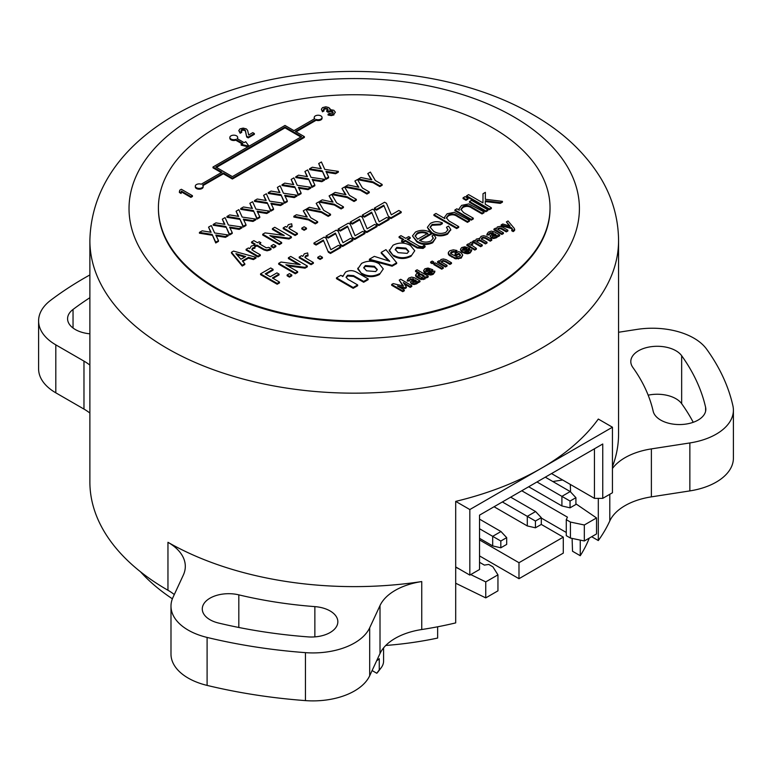 <?xml version="1.0" encoding="UTF-8"?>
<svg xmlns="http://www.w3.org/2000/svg" width="772" height="772" viewBox="0 0 772 772"><rect width="100%" height="100%" fill="white"/><g stroke="black" fill="none" stroke-linecap="round" stroke-linejoin="round"><path stroke-width="1.16" d="M492.681 127.843A195.808 113.05 0 0 0 279.29 103.342A195.808 113.05 0 0 0 158.414 207.784A195.808 113.05 0 0 0 215.764 287.715A195.808 113.05 0 0 0 429.155 312.226A195.808 113.05 0 0 0 550.031 207.784A195.808 113.05 0 0 0 492.681 127.843M158.414 207.784L158.414 208.585A195.808 113.05 0 0 0 215.764 288.516A195.808 113.05 0 0 0 429.155 313.027A195.808 113.05 0 0 0 550.031 208.585L550.031 207.784M212.995 167.013L221.989 172.204L201.222 184.199A3.918 2.258 0 0 0 197.294 184.18A3.918 2.258 0 0 0 195.316 186.149A3.918 2.258 0 0 0 196.464 187.75A3.918 2.258 0 0 0 200.73 188.233A3.918 2.258 0 0 0 203.152 186.149A3.918 2.258 0 0 0 202.611 185L223.378 173.005L232.372 178.207L304.371 136.634L295.377 131.443L316.144 119.448A3.918 2.258 0 0 0 320.071 119.467A3.918 2.258 0 0 0 322.049 117.498A3.918 2.258 0 0 0 318.132 115.24A3.918 2.258 0 0 0 314.214 117.498A3.918 2.258 0 0 0 314.754 118.647L293.987 130.642L284.993 125.45L212.995 167.013L212.995 167.814L221.303 172.61M195.316 186.149L195.316 186.949A3.918 2.258 0 0 0 196.464 188.542A3.918 2.258 0 0 0 200.73 189.034A3.918 2.258 0 0 0 203.152 186.949L203.152 186.149M235.75 139.385L242.765 143.428L241.163 144.354L248.98 146.217L245.737 141.71L244.145 142.637L237.129 138.584A3.918 2.258 0 0 0 237.679 137.435A3.918 2.258 0 0 0 236.531 135.833A3.918 2.258 0 0 0 232.266 135.351A3.918 2.258 0 0 0 229.844 137.435A3.918 2.258 0 0 0 230.992 139.037A3.918 2.258 0 0 0 235.75 139.385L235.75 140.186L242.07 143.833M229.844 137.435L229.844 138.236A3.918 2.258 0 0 0 230.992 139.838A3.918 2.258 0 0 0 235.75 140.186M385.768 645.46A240.941 139.105 0 0 0 437.647 638.058L437.647 626.787M140.504 571.791A240.941 139.105 0 0 0 172.378 598.811M612.447 466.655A264.342 152.615 0 0 0 618.565 434.009L618.565 240.555A264.342 152.615 180 0 1 455.374 381.551A264.342 152.615 180 0 1 167.302 348.471A264.342 152.615 180 0 1 89.88 240.555L89.88 481.969A264.342 152.615 0 0 0 167.302 589.885A264.342 152.615 0 0 0 167.958 590.262A58.74 33.91 180 0 1 168.103 590.348A58.74 33.91 180 0 1 174.298 594.556M421.744 581.557A58.74 33.91 180 0 0 380.007 605.576L369.692 627.79A58.74 33.91 0 0 1 305.451 652.649A381.831 220.445 0 0 1 207.099 637.431A58.74 33.91 0 0 1 170.988 606.136A58.74 33.91 0 0 1 172.996 597.364L183.302 575.14A58.74 33.91 180 0 0 185.309 566.368A58.74 33.91 180 0 0 168.103 542.388A58.74 33.91 180 0 0 167.958 542.301A264.342 152.615 0 0 0 421.744 581.557L421.744 629.527A264.342 152.615 0 0 0 455.692 622.898L455.692 501.385A264.342 152.615 0 0 0 541.133 468.382A264.342 152.615 0 0 0 598.31 419.051L612.447 427.215L469.83 509.549L469.83 575.101L479.528 569.504L479.528 515.146L602.749 443.997L602.749 498.355L594.44 498.355L594.44 448.793L602.749 443.997M598.31 498.355L598.31 540.554A264.342 152.615 0 0 0 609.793 520.955A58.74 33.91 180 0 1 651.385 496.859L689.859 490.905A58.74 33.91 0 0 0 733.4 458.153L733.4 410.183A58.74 33.91 0 0 0 732.918 405.85A381.831 220.445 0 0 0 706.563 349.069A58.74 33.91 0 0 0 693.893 338.155A58.74 33.91 0 0 0 637.151 329.383L618.565 332.259M693.227 422.294A354.416 204.619 0 0 0 681.657 403.669A26.431 15.266 0 0 0 675.925 398.719A26.431 15.266 0 0 0 648.162 395.167M681.657 355.709A26.431 15.266 0 0 0 675.925 350.749A26.431 15.266 0 0 0 647.119 347.448A26.431 15.266 0 0 0 630.801 361.547A26.431 15.266 0 0 0 632.808 367.385A301.543 174.096 180 0 1 653.189 411.283A26.431 15.266 0 0 0 681.126 424.523A26.431 15.266 0 0 0 705.83 409.295A26.431 15.266 0 0 0 705.598 407.298A354.416 204.619 0 0 0 681.657 355.709L681.657 403.669M307.96 636.881A26.431 15.266 0 0 0 337.846 621.749A26.431 15.266 0 0 0 330.098 610.951A26.431 15.266 0 0 0 314.86 606.618A301.543 174.096 180 0 1 238.818 594.855A26.431 15.266 0 0 0 202.274 608.954A26.431 15.266 0 0 0 218.592 623.052A354.416 204.619 0 0 0 307.96 636.881M381.03 667.954L377.933 671.958A25.978 14.996 180 0 1 376.784 673.261L379.264 669.893A29.375 16.955 0 0 0 381.03 667.954A29.375 16.955 0 0 0 383.587 661.035L383.587 647.882M376.639 660.803A29.375 16.955 0 0 0 379.264 658.709L379.264 669.893M372.104 670.559L376.784 673.261M521.756 490.76L567.439 517.144L566.272 519.662L570.431 522.065L570.431 538.055L584.327 540.969L596.524 533.934L596.524 517.944L575.912 503.846M570.431 522.065L584.327 524.989L584.327 540.969M470.737 574.58L485.752 581.895L497.95 574.851L497.95 590.841L485.752 597.885L455.692 583.236M497.95 574.851L492.893 566.831L488.734 564.428L484.372 565.104L479.528 562.306M566.272 519.662L566.272 535.652L570.431 538.055M459.157 568.935L455.692 567.246M485.752 581.895L485.752 597.885M455.692 566.938L469.83 575.101M612.447 427.215L612.447 492.758L602.749 498.355M551.517 473.574L594.44 498.355M562.634 479.991L552.8 481.516M535.43 527.816L527.295 525.935L527.295 516.343L535.43 521.042L535.43 527.816L541.297 524.429L563.29 537.129L563.29 553.119L518.987 578.701L479.528 555.917M541.297 518.041L566.272 532.458M518.987 578.701L518.987 562.711L479.528 539.927M598.31 540.554L591.67 536.733M580.254 540.12L580.254 555.715L572.525 551.256L572.1 538.402M570.566 491.938L570.315 484.43M455.692 501.385L469.83 509.549M518.987 562.711L563.29 537.129M89.88 297.712A354.416 204.619 0 0 0 73.041 309.447A26.431 15.266 0 0 0 67.579 318.74A26.431 15.266 0 0 0 89.88 333.813M612.447 468.498A58.74 33.91 180 0 1 651.385 448.899L689.859 442.945A58.74 33.91 0 0 0 733.4 410.183M170.988 606.136L170.988 654.106A58.74 33.91 0 0 0 207.099 685.401A381.831 220.445 0 0 0 305.451 700.609A58.74 33.91 0 0 0 369.692 675.751L380.007 653.537A58.74 33.91 180 0 1 421.744 629.527M89.88 274.938A381.831 220.445 0 0 0 50.634 300.308A58.74 33.91 0 0 0 38.6 320.872A58.74 33.91 0 0 0 55.806 344.852L83.974 361.122A58.74 33.91 180 0 1 89.88 365.098M38.6 320.872L38.6 368.842A58.74 33.91 0 0 0 55.806 392.823L83.974 409.083A58.74 33.91 180 0 1 89.88 413.059M580.254 555.715A240.941 139.105 0 0 0 589.277 538.113M584.327 524.989L596.524 517.944M500.816 547.802L506.683 544.414L506.683 537.64L500.816 541.027L500.816 547.802L492.681 545.92L492.681 536.328L500.816 541.027M479.528 528.733L492.681 536.328L500.98 531.532L506.683 537.64M479.528 538.325L492.681 545.92M479.528 519.141L500.98 531.532M502.369 501.954L527.295 516.343L535.594 511.546L541.297 517.655L535.43 521.042M541.297 524.429L541.297 517.655M494.061 506.75L527.295 525.935M510.678 497.158L535.594 511.546M536.984 481.969L561.91 496.357L570.209 491.561L575.912 497.679L570.045 501.057L570.045 507.831L561.91 505.949L561.91 496.357L570.045 501.057M570.045 507.831L575.912 504.444L575.912 497.679M528.675 486.765L561.91 505.949M545.293 477.173L570.209 491.561M513.669 230.49L513.669 231.291L514.615 230.365L514.258 228.348L508.015 220.966L506.393 221.902L510.109 226.157L502.765 223.996L501.144 224.932L511.489 227.759L512.579 229.284L511.739 229.959L513.168 230.78L514.683 229.265L514.615 230.365L514.258 229.149M501.144 224.932L501.144 225.733L511.489 228.56L512.396 229.554M506.393 221.902L509.211 225.897M513.168 230.78L513.168 231.581L513.669 231.291M511.739 229.959L511.739 230.76L513.168 231.581M511.489 227.759L511.489 228.56M493.945 229.091L501.858 233.655L503.412 232.758L498.654 230.008L497.795 229.033L498.384 228.174L501.559 228.329L506.316 231.079L507.87 230.181L502.582 227.132L499.716 226.399L497.332 226.968L496.367 228.657L495.499 228.194L493.945 229.091L493.945 229.882L501.858 234.456L503.412 233.559L503.412 232.758M496.328 229.139L496.367 228.657M507.87 230.181L507.87 230.982L506.316 231.88L506.316 231.079M501.559 228.329L501.559 229.13L506.316 231.88M499.87 227.827L499.87 228.628L501.559 229.13M498.384 228.174L498.384 228.966L499.87 228.628M497.795 229.834L498.384 228.966M501.858 233.655L501.858 234.456M492.604 237.11L492.941 235.769L494.794 234.698L496.222 235.942M495.392 234.244L496.222 235.142L495.103 236.078L492.604 236.309L492.941 234.968L494.794 233.897L495.392 235.045M492.604 236.309L492.189 235.807M492.941 234.968L492.941 235.769M494.794 233.897L494.794 234.698M497.506 235.46L498.123 235.817L499.677 234.92L494.244 231.783L491.31 231.098L488.435 232.102L486.939 234.234L489.149 234.119L489.921 232.893L492.613 232.633L493.53 233.163L490.239 235.856L491.253 237.168L493.684 237.728L496.357 237.004L497.506 235.547M486.939 234.466L486.939 235.035L489.149 234.92L489.921 233.694L492.835 233.569M489.149 234.92L489.149 234.292M496.357 237.004L496.357 237.795L497.38 236.985L497.477 235.479M497.38 236.985L497.477 236.28L497.38 236.985M493.684 237.728L493.684 238.529L496.357 237.795M491.253 237.168L491.253 237.969L493.684 238.529M490.239 236.647L490.239 235.827L491.253 237.969M492.613 232.633L492.613 233.434M489.921 232.893L489.921 233.694M499.677 234.92L499.677 235.721L498.123 236.618L498.123 235.817M497.544 236.28L498.123 236.618M472.773 241.308L480.686 245.882L482.268 244.965L477.511 242.215L476.691 241.211L477.385 240.295L480.695 240.372L485.463 243.122L487.016 242.225L482.259 239.474L481.438 238.471L482.133 237.554L485.443 237.631L490.21 240.381L491.793 239.465L486.505 236.415L483.59 235.711L481.081 236.348L479.605 238.394L476.324 239.098L475.195 240.883L474.355 240.401L472.773 241.308L472.773 242.109L480.686 246.683L482.268 245.766L482.268 244.965M479.595 239.03L479.605 238.394M475.195 241.404L475.224 240.864M491.793 239.465L491.793 240.266L490.21 241.182L490.21 240.381M485.443 237.631L485.443 238.432L490.21 241.182M483.726 237.149L483.726 237.95L485.443 238.432M482.133 237.554L482.133 238.355L483.726 237.95M481.438 239.272L482.133 238.355M487.016 242.225L487.016 243.026L485.463 243.923L485.463 243.122M480.695 240.372L480.695 241.173L485.463 243.923M478.978 239.889L478.978 240.69L480.695 241.173M477.385 240.295L477.385 241.096L478.978 240.69M476.691 242.012L477.385 241.096M480.686 245.882L480.686 246.683M466.906 244.705L474.819 249.269L476.372 248.372L470.766 244.579L472.792 243.412L472.541 241.974L470.331 242.553L469.328 244.261L468.459 243.807L466.906 244.705L466.906 245.496L474.819 250.07L476.372 249.173L476.372 248.372M469.289 244.772L469.328 244.261M472.792 243.412L472.792 244.213L471.383 244.56L471.383 243.759M470.766 245.38L471.383 244.56M474.819 249.269L474.819 250.07M462.515 250.089L463.132 249.153L464.754 248.796L466.77 249.414M462.515 249.288L463.132 248.352L464.754 247.995L466.77 248.613L463.586 250.456L462.505 249.182M463.132 248.352L463.132 249.153M464.754 247.995L464.754 248.796M469.569 250.147L468.71 251.315L466.896 251.759L464.85 251.19L469.598 248.449L464.85 246.789L461.714 247.532L460.469 249.279L462.689 251.73L467.06 252.965L470.148 252.126L471.682 249.829L469.569 250.041M470.148 252.126L470.148 252.927L471.682 250.63M468.787 252.705L468.787 253.496L470.148 252.927M467.967 252.869L467.967 253.67L468.787 253.496M467.06 252.965L467.06 253.766L467.967 253.67M462.689 251.73L462.689 252.531L467.06 253.766M461 250.427L461 251.228L462.689 252.531M460.469 249.279L461 251.228M469.598 248.449L469.598 249.25L465.622 251.547M455.046 253.718L456.609 254.615L458.838 253.332L460.43 255.011L459.494 256.304L456.995 256.815L451.166 253.949L450.771 252.444L451.523 251.74L455.219 251.508L456.947 250.504L453.328 249.838L449.844 250.726L448.387 252.299L449.227 254.635L454.428 257.636L458.471 258.128L461.212 257.288L462.766 255.069L461.087 252.83L458.838 251.537L455.046 253.718L455.046 254.519L456.609 255.416L458.838 254.133L460.43 255.793M450.665 253.168L450.771 252.444L450.771 253.245L453.328 252.048L455.219 252.309L456.947 251.305L456.947 250.504M448.387 252.299L449.227 255.435L455.866 258.852L461.212 258.089L462.766 255.069M461.212 257.288L461.212 258.089M458.471 258.128L458.471 258.929M455.866 258.051L455.866 258.852M455.171 257.896L455.171 258.697M454.428 257.636L454.428 258.437M449.227 254.635L449.227 255.435M448.387 253.1L448.522 254.615M455.219 251.508L455.219 252.309M453.328 251.247L453.328 252.048M451.523 251.74L451.523 252.54M450.665 253.969L450.771 253.245M459.408 253.66L459.408 254.461M458.838 253.332L458.838 254.133M456.609 254.615L456.609 255.416M437.56 261.64L445.473 266.215L447.027 265.317L442.269 262.567L441.401 261.583L441.999 260.724L445.164 260.888L449.931 263.638L451.485 262.741L446.197 259.682L443.331 258.948L440.937 259.527L439.972 261.206L439.114 260.743L437.56 261.64L437.56 262.441L445.473 267.015L447.027 266.108L447.027 265.317M439.934 261.698L439.972 261.206M451.485 262.741L451.485 263.542L449.931 264.439L449.931 263.638M445.164 260.888L445.164 261.689L449.931 264.439M443.485 260.386L443.485 261.187L445.164 261.689M441.999 260.724L441.999 261.525L443.485 261.187M441.401 262.383L441.999 261.525M445.473 266.215L445.473 267.015M430.651 261.978L432.223 262.885L433.777 261.988L432.204 261.081L430.651 261.978L430.651 262.779L432.223 263.677L433.777 262.779L433.777 261.988M432.223 262.885L432.223 263.677M433.816 263.802L441.729 268.367L443.282 267.469L435.369 262.905L433.816 263.802L433.816 264.603L441.729 269.167L443.282 268.27L443.282 267.469M441.729 268.367L441.729 269.167M425.681 271.348L426.308 270.412L427.929 270.055L429.946 270.673M425.681 270.547L426.308 269.621L427.929 269.254L429.946 269.872L426.752 271.715L425.681 270.451M426.308 269.621L426.308 270.412M427.929 269.254L427.929 270.055M432.745 271.406L431.886 272.574L430.062 273.018L428.026 272.448L432.774 269.708L428.026 268.048L424.889 268.791L423.645 270.538L425.864 272.998L430.236 274.224L433.324 273.385L434.858 271.097L432.745 271.3M433.324 273.385L433.324 274.185L434.858 271.889M431.963 273.963L431.963 274.764L433.324 274.185M431.133 274.128L431.133 274.928L431.963 274.764M430.236 274.224L430.236 275.025L431.133 274.928M425.864 272.998L425.864 273.799L430.236 275.025M424.175 271.686L424.175 272.487L425.864 273.799M423.645 270.538L424.175 272.487M432.774 269.708L432.774 270.509L428.788 272.805M418.096 275.556L420.759 274.736L423.529 276.115L424.339 277.293M418.694 274.185L421.753 274.292L424.339 276.492L421.715 277.36L418.858 275.913L418.096 274.755L418.694 274.185L418.694 274.977M419.746 273.838L419.746 274.639M421.753 274.292L421.753 275.093M423.529 275.324L423.529 276.115M424.166 276.704L424.166 275.903L424.339 276.492M424.841 278.287L425.864 276.646L426.627 277.09L428.18 276.193L417.102 269.795L415.548 270.692L419.495 272.97L416.639 273.558L415.664 275.295L420.354 278.48L424.841 278.287L424.841 279.088L425.864 277.447L426.627 277.891L428.18 276.994L428.18 276.193M425.864 277.447L425.864 276.646M415.664 276.096L415.587 274.919L416.253 276.907L420.354 279.281L424.841 279.088M423.384 278.779L423.384 279.58M421.792 278.837L421.792 279.638M418.192 277.37L418.192 278.171M415.548 270.692L415.548 271.493L418.231 273.047M426.627 277.09L426.627 277.891M412.904 283.121L413.242 281.78L415.104 280.709L416.533 281.954M415.703 280.255L416.533 281.153L415.404 282.089L412.904 282.32L413.242 280.979L415.104 279.908L415.703 281.056M412.904 282.32L412.489 281.819M413.242 280.979L413.242 281.78M415.104 279.908L415.104 280.709M416.658 283.006L416.658 283.807L417.691 282.996L417.787 281.49L418.424 281.828L419.978 280.931L414.545 277.785L411.611 277.109L408.735 278.113L407.249 280.246L409.45 280.13L410.231 278.904L413.84 279.175L410.55 281.867L411.563 283.179L413.995 283.739L416.658 283.006L417.816 281.558M407.249 280.477L407.249 281.047L409.45 280.931L410.231 279.705L413.145 279.58M409.45 280.931L409.459 280.304M410.55 282.62L411.563 283.98L413.995 284.54L416.658 283.807M417.691 282.996L417.787 282.291L417.691 282.996M413.995 283.739L413.995 284.54M411.563 283.179L411.563 283.98M412.914 278.644L412.914 279.445M410.231 278.904L410.231 279.705M419.978 280.931L419.978 281.722L418.424 282.629L418.424 281.828M417.855 282.291L418.424 282.629M391.665 284.482L402.743 290.88L404.296 289.983L397.416 285.968L404.991 287.744L406.352 286.962L403.312 282.571L410.221 286.557L411.785 285.659L400.707 279.271L399.23 280.12L403.476 286.026L393.189 283.604L391.665 284.482L391.665 285.283L402.743 291.681L404.296 290.783L404.296 289.983M399.23 280.12L402.781 285.862M411.785 285.659L411.785 286.46L410.221 287.358L410.221 286.557M404.171 283.864L410.221 287.358M406.352 286.962L406.352 287.763L404.991 288.545L404.991 287.744M399.655 287.3L404.991 288.545M402.743 290.88L402.743 291.681M491.359 207.745L489.313 208.922L466.577 195.798L468.623 194.621L482.963 202.891L483.011 193.714L485.376 192.353L485.318 199.282L502.437 201.347L500.314 202.573L485.289 200.749L485.231 204.204L491.359 207.745L491.359 208.546L489.313 209.723L466.577 196.59L466.577 195.798M489.313 208.922L489.313 209.723M485.376 192.353L485.327 199.282M502.437 201.347L502.437 202.148L500.314 203.374L485.289 201.55L485.241 204.213M500.314 202.573L500.314 203.374M485.289 200.749L485.289 201.55M487.856 209.762L485.82 210.939L469.492 201.521L471.538 200.334L487.856 209.762L487.856 210.563L485.82 211.74L469.492 202.312L469.492 201.521M485.82 210.939L485.82 211.74M468.035 198.317L465.998 199.494L463.084 197.815L465.12 196.638L468.035 198.317L468.035 199.118L465.998 200.295L463.084 198.616L463.084 197.815M465.998 199.494L465.998 200.295M473.284 218.177L471.248 219.354L454.92 209.936L456.87 208.807L459.359 210.254L459.041 208.826L461.637 205.381L468.836 203.914L484.073 211.953L482.027 213.13L471.827 207.234C469.038 205.255 466.085 205.053 462.968 206.635L460.884 209.328L463.576 212.57L473.284 218.177L473.284 218.978L471.248 220.155L454.92 210.727L454.92 209.936M471.248 219.354L471.248 220.155M459.07 210.08L459.041 208.826M484.073 211.953L484.073 212.754L482.027 213.931L471.827 208.035C469.038 206.056 466.085 205.854 462.968 207.436L460.923 209.714M482.027 213.13L482.027 213.931M471.827 207.234L471.827 208.035M462.968 206.635L462.968 207.436M458.713 226.592L456.667 227.769L433.932 214.645L435.977 213.468L444.826 218.572L444.527 217.231L447.113 213.767L454.274 212.329L469.492 220.367L467.456 221.545L457.468 215.774C454.65 213.709 451.63 213.468 448.416 215.031L446.341 217.733L449.005 220.985L458.713 226.592L458.713 227.393L456.667 228.57L433.932 215.446L433.932 214.645M456.667 227.769L456.667 228.57M444.547 218.418L444.527 217.231M469.492 220.367L469.492 221.168L467.456 222.346L457.468 216.575C454.65 214.51 451.63 214.259 448.416 215.832L446.38 218.129M467.456 221.545L467.456 222.346M448.416 215.031L448.416 215.832M445.888 232.314L447.934 229.66L446.467 227.267L448.513 226.09L450.723 229.38L447.519 233.385C442.086 235.846 436.865 235.595 431.857 232.633L427.379 227.315L430.409 223.407C434.221 221.303 438.216 221.139 442.385 222.886L440.349 224.063L432.079 224.469L430.081 227.122L433.71 231.339C437.492 233.713 441.555 234.041 445.888 232.314M446.467 227.267L447.905 230.046M450.694 229.776L447.519 234.186C442.086 236.647 436.865 236.386 431.857 233.434L431.606 233.279M447.519 233.385L447.519 234.186M431.857 232.633L431.857 233.434M430.245 232.391L427.379 227.315M442.385 222.886L442.385 223.687L440.349 224.864L432.079 225.26L430.12 227.528M440.349 224.063L440.349 224.864M432.079 224.469L432.079 225.26M427.833 234.138C424.359 232.275 420.837 232.169 417.266 233.82L415.172 236.242M417.266 233.019L415.133 235.856L417.642 239.195L427.833 233.337C424.359 231.475 420.837 231.368 417.266 233.019L417.266 233.82M432.021 235.942L433.98 234.813L435.89 237.873L432.667 241.964C427.205 244.444 421.966 244.184 416.948 241.192L412.451 235.914L415.529 231.996C420.856 229.554 425.97 229.805 430.882 232.739L431.606 233.154L419.447 240.275C423.143 242.456 427.012 242.659 431.056 240.874L433.275 238.056L432.021 235.942L433.227 238.451M435.89 237.873L432.667 242.765C427.205 245.245 421.966 244.985 416.948 241.983L412.451 235.914M432.667 241.964L432.667 242.765M416.948 241.192L416.948 241.983M431.606 233.154L431.606 233.955L420.065 240.613M399.085 236.734L400.977 235.643L405.667 238.345L408.697 236.599L410.231 237.486L407.201 239.233L419.109 246.114L422.294 246.722L423.963 245.419L425.092 246.065L423.114 247.619L417.227 247.204L405.31 240.333L403.09 241.617L401.546 240.729L403.775 239.436L399.085 236.734L399.085 237.535L403.08 239.841M410.231 237.486L410.231 238.287L407.896 239.638M425.092 246.065L425.092 246.866L423.114 248.42L417.227 248.005L405.31 241.125L403.09 242.418L401.546 241.53L401.546 240.729M423.114 247.619L423.114 248.42M417.227 247.204L417.227 248.005M405.31 240.333L405.31 241.125M403.09 241.617L403.09 242.418M408.716 251.73L405.898 248.922L396.837 248.188L395.264 249.858M405.898 248.121L396.837 247.387L395.216 249.462L398.062 252.647L407.191 253.37L408.764 251.354L405.898 248.121L405.898 248.922M396.837 247.387L396.837 248.188M393.527 256.063L389.233 250.803L393.064 245.216C398.941 242.263 404.74 242.35 410.463 245.486L414.767 250.746L410.945 256.333C405.059 259.305 399.249 259.209 393.527 256.063L389.233 250.012M414.767 250.746L410.945 256.333M410.945 255.542C405.059 258.504 399.249 258.408 393.527 255.262M396.673 262.76L392.108 265.394L369.392 259.218L374.333 256.362L389.754 261.303L381.223 252.386L385.942 249.665L396.673 262.76L396.673 263.561L392.108 266.195L369.392 260.019L369.392 259.218M392.108 265.394L392.108 266.195M388.654 260.955L381.223 253.187L381.223 252.386M377.238 269.91L374.42 267.093L365.349 266.369L363.786 268.038M374.42 266.292L365.349 265.568L363.737 267.643L366.584 270.818L375.713 271.551L377.286 269.524L374.42 266.292L374.42 267.093M365.349 265.568L365.349 266.369M362.049 274.243L357.754 268.984L361.585 263.397C367.462 260.434 373.262 260.531 378.984 263.657L383.279 268.926L379.457 274.514C373.58 277.476 367.771 277.389 362.049 274.243L357.754 268.183M383.279 268.926L379.457 274.514M379.457 273.713C373.58 276.675 367.771 276.588 362.049 273.442M342.845 276.482L345.47 272.159C349.272 270.113 353.036 270.161 356.76 272.304L368.147 278.875L363.67 281.462L353.576 275.633L347.651 275.199L346.097 277.148L347.747 279.203L357.668 284.936L353.19 287.512L336.476 277.862L340.857 275.334L342.845 276.482L342.758 275.739L342.758 276.54M353.19 287.512L353.19 288.313L336.476 278.663L336.476 277.862M368.147 278.875L368.147 279.676L363.67 282.262L353.576 276.434L347.651 276L346.155 277.553M363.67 281.462L363.67 282.262M353.576 275.633L353.576 276.434M347.651 275.199L347.651 276M357.668 284.936L357.668 285.727L353.19 288.313M237.544 138.825A3.918 2.258 0 0 0 237.679 138.236L237.679 137.435M241.163 144.354L241.163 145.155L248.015 146.796M300.916 137.04L284.993 127.843L216.45 167.408M284.993 127.042L215.764 167.013L232.372 176.605L301.601 136.634L284.993 127.042L284.993 127.843M316.144 119.448L316.144 120.249A3.918 2.258 0 0 0 320.071 120.268A3.918 2.258 0 0 0 322.049 118.299L322.049 117.498M314.214 117.498L314.214 118.299A3.918 2.258 0 0 0 314.349 118.888M296.062 131.838L316.144 120.249M304.371 136.634L304.371 137.435L232.372 179.007L232.372 178.207M223.378 173.005L223.378 173.806L232.372 179.007M203.017 185.56L223.378 173.806M246.722 136.239L248.208 137.088L254.364 133.537L252.791 132.63L248.68 135.004L247.648 130.41L246.336 128.895L243.17 128.104L239.986 128.876L238.789 130.613L240.169 132.446L241.723 131.549L241.047 130.565L241.675 129.715L243.267 129.358L245.187 130.101L246.722 137.04L248.208 137.889L254.364 134.338L254.364 133.537M245.467 130.651L246.722 137.04M245.187 130.101L245.467 131.452M244.743 129.773L245.187 130.902M243.267 129.358L243.267 130.159L244.743 130.574M241.675 129.715L241.675 130.516L243.267 130.159M241.047 131.365L241.675 130.516M241.723 131.549L241.723 132.35L240.169 133.247L240.169 132.446M238.789 130.613L240.169 133.247M248.208 137.088L248.208 137.889M333.128 112.326L332.491 113.166L329.596 113.339L328.061 114.227L331.284 114.816L333.967 114.121L335.357 112.229L333.813 110.261L330.04 109.605L328.911 107.597L325.861 106.806L322.542 107.597L321.384 109.238L322.484 110.994L324.018 110.106L323.574 109.19L324.143 108.476L327.318 108.505L328.023 109.412L326.72 110.676L328.129 111.496L330.464 110.686L332.298 111.178L333.137 112.287M330.04 109.605L329.924 108.437M322.484 110.994L322.484 111.795L324.018 110.907L323.574 109.46M326.72 110.676L326.72 111.477L328.129 112.297L330.464 111.477L332.298 111.979L333.128 113.021M327.318 108.505L328.023 110.203M325.716 108.099L325.716 108.891L327.318 109.306M324.143 108.476L324.143 109.277L325.716 108.891M323.574 109.991L324.143 109.277M321.384 109.238L322.484 111.795M335.357 112.229L333.967 114.121M331.284 114.816L331.284 115.617L333.967 114.922M328.061 114.227L328.061 115.028L331.284 115.617M332.298 111.178L332.298 111.979M330.464 110.686L330.464 111.477M328.824 111.091L328.824 111.892M328.129 111.496L328.129 112.297M181.092 192.682L181.459 191.138L190.877 196.57L192.431 195.673L181.352 189.275L179.799 190.173L179.393 191.697L181.092 192.682L181.092 193.482L181.459 191.929L190.877 197.371L192.431 196.474L192.431 195.673M179.393 191.697L179.393 192.498L181.092 193.482M190.877 196.57L190.877 197.371M181.459 191.138L181.459 191.929M328.602 177.01L325.948 171.423L335.608 172.957L338.348 171.384L324.771 169.386L321.413 161.975L318.682 163.548L321.248 168.711L312.303 167.234L309.562 168.817L322.242 170.844L325.871 178.583L328.602 177.01L328.602 177.811L325.871 179.384L325.871 178.583M322.242 170.844L325.871 179.384M309.562 168.817L309.562 169.608L322.242 171.645M318.682 163.548L320.814 168.643M338.348 171.384L338.348 172.185L335.608 173.758L335.608 172.957M326.363 172.291L335.608 173.758M314.831 184.952L312.178 179.374L321.837 180.909L324.578 179.326L311.01 177.338L307.652 169.917L304.921 171.5L307.478 176.663L298.532 175.176L295.792 176.759L308.482 178.795L312.1 186.535L314.831 184.952L314.831 185.753L312.1 187.335L312.1 186.535M308.482 178.795L312.1 187.335M295.792 176.759L295.792 177.56L308.482 179.596M304.921 171.5L307.053 176.585M324.578 179.326L324.578 180.127L321.837 181.709L321.837 180.909M312.592 180.243L321.837 181.709M301.061 192.904L298.417 187.326L308.076 188.86L310.817 187.278L297.239 185.28L293.881 177.869L291.15 179.442L293.717 184.605L284.772 183.128L282.031 184.711L294.711 186.737L298.339 194.476L301.061 192.904L301.061 193.704L298.339 195.277L298.339 194.476M294.711 186.737L298.339 195.277M282.031 184.711L282.031 185.512L294.711 187.538M291.15 179.442L293.283 184.537M310.817 187.278L310.817 188.078L308.076 189.661L308.076 188.86M298.822 188.185L308.076 189.661M287.3 200.855L284.646 195.268L294.306 196.802L297.046 195.229L283.469 193.232L280.111 185.82L277.38 187.393L279.947 192.556L271.001 191.08L268.26 192.662L280.95 194.689L284.569 202.428L287.3 200.855L287.3 201.656L284.569 203.229L284.569 202.428M280.95 194.689L284.569 203.229M268.26 192.662L268.26 193.454L280.95 195.49M277.38 187.393L279.512 192.489M297.046 195.229L297.046 196.02L294.306 197.603L294.306 196.802M285.061 196.136L294.306 197.603M273.529 208.797L270.885 203.219L280.545 204.754L283.276 203.171L269.708 201.183L266.35 193.762L263.619 195.345L266.186 200.508L257.24 199.022L254.499 200.604L267.18 202.64L270.808 210.38L273.529 208.797L273.529 209.598L270.808 211.171L270.808 210.38M267.18 202.64L270.808 211.171M254.499 200.604L254.499 201.405L267.18 203.441M263.619 195.345L265.751 200.43M283.276 203.171L283.276 203.972L280.545 205.555L280.545 204.754M271.29 204.078L280.545 205.555M259.768 216.749L257.115 211.171L266.774 212.705L269.515 211.123L255.937 209.125L252.579 201.714L249.848 203.287L252.415 208.45L243.47 206.973L240.729 208.556L253.409 210.582L257.037 218.322L259.768 216.749L259.768 217.55L257.037 219.123L257.037 218.322M253.409 210.582L257.037 219.123M240.729 208.556L240.729 209.357L253.409 211.383M249.848 203.287L251.981 208.382M269.515 211.123L269.515 211.924L266.774 213.506L266.774 212.705M257.53 212.03L266.774 213.506M245.998 224.7L243.344 219.113L253.004 220.647L255.744 219.074L242.176 217.077L238.818 209.656L236.087 211.238L238.644 216.401L229.709 214.915L226.958 216.498L239.648 218.534L243.267 226.273L245.998 224.7L245.998 225.501L243.267 227.074L243.267 226.273M239.648 218.534L243.267 227.074M226.958 216.498L226.958 217.299L239.648 219.335M236.087 211.238L238.22 216.334M255.744 219.074L255.744 219.866L253.004 221.448L253.004 220.647M243.759 219.981L253.004 221.448M232.227 232.642L229.583 227.065L239.243 228.599L241.983 227.016L228.406 225.028L225.048 217.607L222.317 219.18L224.884 224.353L215.938 222.867L213.197 224.449L225.878 226.485L229.506 234.215L232.227 232.642L232.227 233.443L229.506 235.016L229.506 234.215M225.878 226.485L229.506 235.016M213.197 224.449L213.197 225.25L225.878 227.286M222.317 219.18L224.449 224.276M241.983 227.016L241.983 227.817L239.243 229.4L239.243 228.599M229.988 227.923L239.243 229.4M218.466 240.594L215.813 235.006L225.472 236.55L228.213 234.968L214.635 232.97L211.277 225.559L208.546 227.132L211.113 232.295L202.167 230.818L199.427 232.401L212.117 234.427L215.735 242.167L218.466 240.594L218.466 241.395L215.735 242.968L215.735 242.167M212.117 234.427L215.735 242.968M199.427 232.401L199.427 233.202L212.117 235.228M208.546 227.132L210.679 232.227M228.213 234.968L228.213 235.769L225.472 237.342L225.472 236.55M216.228 235.875L225.472 237.342M373.011 181.874L379.824 185.801L382.159 184.46L375.317 180.513L370.386 172.069L367.79 173.565L371.757 179.799L360.958 177.512L358.372 179.007L373.011 181.874L373.011 182.665L379.824 186.602L382.159 185.261L382.159 184.46M358.372 179.007L358.372 179.808L373.011 182.665M367.79 173.565L371.168 179.673M379.824 185.801L379.824 186.602M360.109 189.323L366.922 193.251L369.257 191.91L362.415 187.963L357.484 179.519L354.888 181.015L358.855 187.249L348.056 184.962L345.47 186.457L360.109 189.323L360.109 190.115L366.922 194.052L369.257 192.71L369.257 191.91M345.47 186.457L345.47 187.258L360.109 190.115M354.888 181.015L358.266 187.123M366.922 193.251L366.922 194.052M347.207 196.773L354.02 200.701L356.346 199.359L349.513 195.412L344.573 186.969L341.986 188.465L345.952 194.698L335.154 192.411L332.568 193.907L347.207 196.773L347.207 197.564L354.02 201.502L356.346 200.16L356.346 199.359M332.568 193.907L332.568 194.708L347.207 197.564M341.986 188.465L345.364 194.573M354.02 200.701L354.02 201.502M334.295 204.223L341.118 208.15L343.443 206.809L336.611 202.862L331.671 194.419L329.084 195.914L333.041 202.148L322.252 199.861L319.656 201.357L334.295 204.223L334.295 205.014L341.118 208.951L343.443 207.61L343.443 206.809M319.656 201.357L319.656 202.158L334.295 205.014M329.084 195.914L332.462 202.023M341.118 208.15L341.118 208.951M321.393 211.673L328.206 215.6L330.541 214.259L323.709 210.312L318.768 201.868L316.182 203.364L320.139 209.598L309.35 207.311L306.754 208.807L321.393 211.673L321.393 212.464L328.206 216.401L330.541 215.06L330.541 214.259M306.754 208.807L306.754 209.608L321.393 212.464M316.182 203.364L319.55 209.473M328.206 215.6L328.206 216.401M308.491 219.123L315.304 223.05L317.639 221.709L310.798 217.762L305.866 209.318L303.28 210.814L307.237 217.048L296.438 214.761L293.852 216.256L308.491 219.123L308.491 219.914L315.304 223.851L317.639 222.51L317.639 221.709M293.852 216.256L293.852 217.057L308.491 219.914M303.28 210.814L306.648 216.922M315.304 223.05L315.304 223.851M301.794 228.136L304.149 229.496L306.484 228.145L304.129 226.785L301.794 228.136L301.794 228.937L304.149 230.297L306.484 228.946L306.484 228.145M304.149 229.496L304.149 230.297M283.218 227.875L295.087 234.727L297.423 233.376L290.195 229.207L289.017 227.692L289.934 226.466L292.048 225.945L291.671 223.793L288.361 224.652L286.856 227.219L285.553 226.524L283.218 227.875L283.218 228.676L295.087 235.528L297.423 234.177L297.423 233.376M292.048 225.945L292.048 226.746L289.934 227.267L289.934 226.466M289.017 228.483L289.934 227.267M295.087 234.727L295.087 235.528M262.721 234.225L279.339 243.817L281.664 242.476L269.843 235.643L289.046 238.21L291.382 236.869L274.764 227.277L272.429 228.618L284.279 235.46L265.037 232.893L262.721 234.225L262.721 235.026L279.339 244.618L281.664 243.276L281.664 242.476M272.429 228.618L272.429 229.419L282.542 235.257M291.382 236.869L291.382 237.67L289.046 239.011L289.046 238.21M271.58 236.647L289.046 239.011M279.339 243.817L279.339 244.618M271.155 245.824L273.51 247.185L275.845 245.834L273.491 244.483L271.155 245.824L271.155 246.625L273.51 247.986L275.845 246.635L275.845 245.834M273.51 247.185L273.51 247.986M251.566 241.993L255.165 244.068L254.017 244.734L255.715 245.718L256.873 245.052L264.072 249.211L267.044 250.003L271.049 248.603L268.907 247.368L266.321 247.822L259.209 243.711L260.888 242.736L259.18 241.752L257.501 242.726L253.901 240.642L251.566 241.993L251.566 242.794L254.47 244.473M260.888 242.736L259.894 244.106M271.049 248.603L271.049 249.404L269.833 250.099L269.833 249.308M267.044 250.003L267.044 250.803L269.833 250.099M264.072 249.211L264.072 250.012L267.044 250.803M256.873 245.052L256.873 245.853L264.072 250.012M255.715 245.718L255.715 246.519L256.873 245.853M254.683 245.921L255.715 246.519M254.017 244.734L254.017 245.255M246.104 249.298L257.973 256.15L260.309 254.808L253.081 250.639L251.904 249.115L252.82 247.899L254.934 247.378L254.557 245.216L251.247 246.085L249.742 248.652L248.439 247.957L246.104 249.298L246.104 250.099L257.973 256.951L260.309 255.609L260.309 254.808M254.934 247.378L254.934 248.169L252.82 248.69L252.82 247.899M251.904 249.916L252.82 248.69M257.973 256.15L257.973 256.951M236.821 254.702L244.753 257.086M235.923 253.631L245.66 256.555L240.951 259.276L235.923 253.708M248.478 257.375L253.409 258.784L255.986 257.298L233.511 251.093L231.465 252.27L242.225 265.25L244.811 263.754L242.36 260.907L248.478 257.375L248.478 258.176L253.409 259.585L255.986 258.099L255.986 257.298M242.823 261.447L248.478 258.176M244.811 263.754L244.811 264.555L242.225 266.05L242.225 265.25M231.465 252.27L231.465 253.071L242.225 266.05M253.409 258.784L253.409 259.585M388.818 216.585L390.893 217.781L401.208 211.827L398.854 210.466L391.308 214.828L386.492 203.325L384.591 202.235L374.381 208.131L376.514 209.366L383.742 205.198L388.818 217.386L390.893 218.582L401.208 212.628L401.208 211.827M383.742 205.198L388.818 217.386M376.514 209.366L376.514 210.167L383.742 205.999M374.381 208.131L374.381 208.932L376.514 210.167M390.893 217.781L390.893 218.582M376.736 223.562L378.811 224.758L389.127 218.804L386.772 217.443L379.226 221.805L374.401 210.302L372.509 209.212L362.29 215.108L364.432 216.343L371.66 212.175L376.736 224.362L378.811 225.559L389.127 219.605L389.127 218.804M371.66 212.175L376.736 224.362M364.432 216.343L364.432 217.144L371.66 212.975M362.29 215.108L362.29 215.909L364.432 217.144M378.811 224.758L378.811 225.559M364.654 230.538L366.729 231.735L377.045 225.781L374.69 224.42L367.144 228.782L362.319 217.279L360.428 216.189L350.208 222.085L352.35 223.32L359.569 219.151L364.654 231.339L366.729 232.536L377.045 226.582L377.045 225.781M359.569 219.151L364.654 231.339M352.35 223.32L352.35 224.121L359.569 219.952M350.208 222.085L350.208 222.886L352.35 224.121M366.729 231.735L366.729 232.536M352.563 237.515L354.637 238.712L364.953 232.758L362.608 231.397L355.062 235.759L350.237 224.256L348.346 223.166L338.126 229.062L340.269 230.297L347.487 226.128L352.563 238.316L354.637 239.513L364.953 233.559L364.953 232.758M347.487 226.128L352.563 238.316M340.269 230.297L340.269 231.098L347.487 226.92M338.126 229.062L338.126 229.863L340.269 231.098M354.637 238.712L354.637 239.513M340.481 244.492L342.556 245.689L352.872 239.735L350.517 238.374L342.971 242.726L338.155 231.233L336.264 230.143L326.045 236.039L328.177 237.274L335.405 233.105L340.481 245.293L342.556 246.49L352.872 240.536L352.872 239.735M335.405 233.105L340.481 245.293M328.177 237.274L328.177 238.075L335.405 233.897M326.045 236.039L326.045 236.84L328.177 238.075M342.556 245.689L342.556 246.49M328.399 251.469L330.474 252.666L340.79 246.712L338.435 245.351L330.889 249.703L326.073 238.21L324.172 237.12L313.963 243.016L316.095 244.251L323.323 240.082L328.399 252.27L330.474 253.467L340.79 247.513L340.79 246.712M323.323 240.082L328.399 252.27M316.095 244.251L316.095 245.052L323.323 240.874M313.963 243.016L313.963 243.817L316.095 245.052M330.474 252.666L330.474 253.467M317.765 257.288L320.119 258.649L322.445 257.298L320.1 255.937L317.765 257.288L317.765 258.089L320.119 259.45L322.445 258.099L322.445 257.298M320.119 258.649L320.119 259.45M299.189 257.028L311.058 263.879L313.384 262.528L306.166 258.359L304.988 256.835L305.895 255.619L308.018 255.098L307.642 252.946L304.332 253.805L302.817 256.372L301.514 255.677L299.189 257.028L299.189 257.829L311.058 264.68L313.384 263.329L313.384 262.528M308.018 255.098L308.018 255.899L305.895 256.42L305.895 255.619M304.988 257.636L305.895 256.42M311.058 263.879L311.058 264.68M278.682 263.377L295.3 272.97L297.635 271.628L285.852 264.767L305.017 267.363L307.343 266.022L290.726 256.429L288.4 257.771L300.202 264.642L280.998 262.046L278.682 263.377L278.682 264.178L295.3 273.77L297.635 272.429L297.635 271.628M288.4 257.771L288.4 258.572L298.503 264.41M307.343 266.022L307.343 266.822L305.017 268.164L305.017 267.363M287.541 265.8L305.017 268.164M295.3 272.97L295.3 273.77M287.126 274.977L289.471 276.337L291.806 274.986L289.452 273.626L287.126 274.977L287.126 275.778L289.471 277.138L291.806 275.787L291.806 274.986M289.471 276.337L289.471 277.138M260.56 273.848L277.177 283.44L279.512 282.089L272.371 277.968L279.059 274.108L276.936 272.883L270.248 276.743L265.25 273.857L273.076 269.332L270.731 267.971L260.56 273.848L260.56 274.639L277.177 284.241L279.512 282.89L279.512 282.089M273.076 269.332L273.076 270.132L265.944 274.253M279.059 274.108L279.059 274.909L273.056 278.364M277.177 283.44L277.177 284.241M167.958 542.301L167.958 590.262M609.793 494.292L609.793 520.955M194.988 300.511A225.183 130.005 0 0 0 513.448 300.511A225.183 130.005 0 0 0 513.448 116.649A225.183 130.005 0 0 0 194.988 116.649A225.183 130.005 0 0 0 194.988 300.511M314.86 606.618L314.86 636.881M238.818 594.855L238.818 627.482M705.598 407.298L705.598 411.283M73.041 309.447L73.041 328.023M689.859 442.945L689.859 490.905M651.385 448.899L651.385 496.859M380.007 605.576L380.007 653.537M369.692 627.79L369.692 675.751M305.451 652.649L305.451 700.609M207.099 637.431L207.099 685.401M83.974 361.122L83.974 409.083M55.806 344.852L55.806 392.823M465.024 252.705L465.024 253.496M451.726 256.207L451.726 256.999M428.199 273.963L428.199 274.764M420.759 273.944L420.759 274.736M422.66 274.803L422.66 275.604M420.354 278.48L420.354 279.281M416.253 276.106L416.253 276.907M457.468 215.774L457.468 216.575M618.565 240.555C618.391 218.939 612.698 198.549 601.475 179.365C585.9 153.435 563.077 131.887 533.027 114.71C457.188 70.146 339.188 59.01 245.351 85.885C159.022 110.174 91.607 163.751 89.88 240.555M497.544 235.75L497.544 236.55M448.281 252.927L448.281 253.718M417.855 281.761L417.855 282.562M450.723 230.181L450.723 229.38M330.127 109.113L330.127 109.913"/></g></svg>
